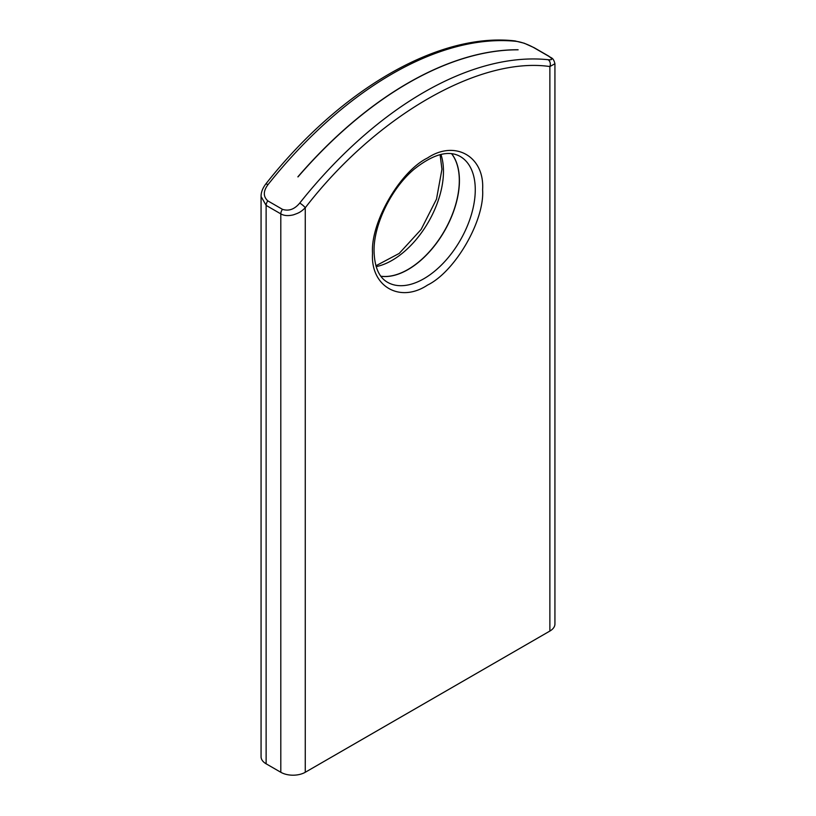 <?xml version="1.0" encoding="UTF-8"?>
<svg xmlns="http://www.w3.org/2000/svg" width="816" height="816" viewBox="0 0 816 816"><rect width="100%" height="100%" fill="white"/><g stroke="black" fill="none" stroke-linecap="round" stroke-linejoin="round"><path stroke-width="1.22" d="M482.603 189.74C484.786 220.351 455.175 271.636 427.564 285.059C399.973 303.511 370.352 286.416 372.535 253.286C370.352 222.676 399.962 171.38 427.564 157.957C455.165 139.516 484.786 156.601 482.603 189.74M451.585 153.704A72.644 41.942 -60 0 1 452.829 213.098A72.644 41.942 -60 0 1 407.939 269.494A72.644 41.942 -60 0 1 380.848 276.216M451.656 153.714A72.644 41.942 -60 0 1 452.972 213.109A72.644 41.942 -60 0 1 408.061 269.566A72.644 41.942 -60 0 1 380.899 276.267M549.872 631.054A17.299 9.986 0 0 0 554.931 623.995L554.931 63.74L549.872 66.545C479.461 56.314 375.676 116.229 305.266 207.764C300.359 212.517 298.411 213.037 293.393 214.853C288.201 216.087 284.009 215.761 280.806 213.874L266.128 205.397L261.069 196.483L261.069 756.738A17.299 9.986 0 0 0 266.128 763.807L280.806 772.273A17.299 9.986 0 0 0 305.266 772.273L549.872 631.054L549.872 66.545A5.192 4.1 -84.1 0 0 548.066 59.701C552.83 60.18 552.871 58.925 548.189 55.937L533.521 47.471A5.192 2.999 -60 0 1 534.123 47.685L524.249 43.228L514.937 40.912A5.192 4.1 -84.1 0 1 516.263 41.341C521.444 42.055 527.197 44.095 533.521 47.471M266.128 763.807L266.128 205.397A5.192 2.999 -60 0 1 267.811 200.869C263.119 196.564 263.17 191.168 267.934 184.712A5.192 1.061 -141.5 0 0 265.741 184.059C340.231 89.383 438.763 32.099 514.937 40.912M297.871 176.837A345.923 199.716 -60 0 1 518.007 49.745L518.129 49.817A345.923 199.716 120 0 0 297.993 176.909L297.871 176.837M267.811 200.869L282.479 209.345C288.803 211.385 294.556 209.294 299.737 203.072A5.192 1.061 38.5 0 1 305.266 207.764L305.266 772.273M376.166 266.618A72.644 41.942 120 0 0 392.098 260.345A72.644 41.942 120 0 0 443.465 171.38A72.644 41.942 120 0 0 440.936 154.438M423.902 278.705A72.644 41.942 -60 0 1 387.58 282.305C379.032 277.501 374.524 267.128 374.054 251.165C373.544 224.818 391.231 188.292 414.222 169.136C433.245 154.112 448.576 149.899 460.224 156.478A72.644 41.942 -60 0 1 475.269 189.74A72.644 41.942 -60 0 1 423.902 278.705M267.934 184.712A345.923 199.716 -60 0 1 516.263 41.341M299.737 203.072A345.923 199.716 -60 0 1 548.066 59.701M280.806 772.273L280.806 213.874A5.192 2.999 120 0 1 282.479 209.345M548.189 55.937A5.192 2.999 -60 0 1 548.791 56.151L534.123 47.685M440.089 154.642L441.946 169.259L436.499 199.135L421.127 229.459L399.197 253.429L375.911 265.781M265.741 184.059C262.579 188.282 261.018 192.423 261.069 196.483M554.931 63.74C553.268 57.212 551.381 58.405 548.791 56.151"/></g></svg>
